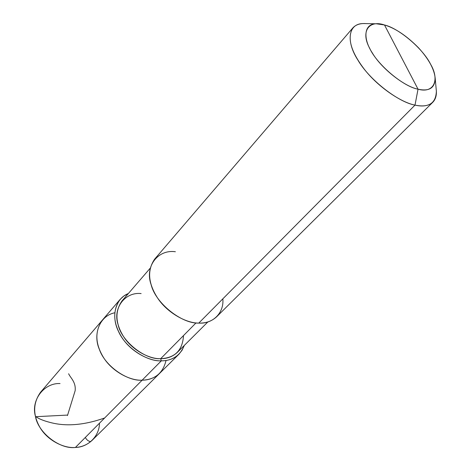 <?xml version="1.0" encoding="UTF-8"?>
<svg xmlns="http://www.w3.org/2000/svg" width="471" height="471" viewBox="0 0 471 471"><rect width="100%" height="100%" fill="white"/><g stroke="black" fill="none" stroke-linecap="round" stroke-linejoin="round"><path stroke-width="0.71" d="M178.962 354.174L182.118 350.165L184.279 345.455C180.128 355.623 172.474 360.757 161.323 360.845L142.13 380.191C129.967 380.886 111.998 371.313 103.467 357.43C95.071 343.606 94.7 331.178 102.354 320.133C94.7 331.178 95.071 343.606 103.467 357.43C111.998 371.313 129.967 380.886 142.13 380.191C155.012 379.691 162.984 373.12 166.039 360.474C162.984 373.12 155.012 379.691 142.13 380.191L161.323 360.845C168.171 360.91 174.052 358.684 178.962 354.174L92.239 440.238C87.388 444.73 81.777 447.138 75.413 447.45L142.13 380.191C127.247 381.398 105.039 366.061 99.375 349.405C92.716 334.363 99.552 315.753 114.741 312.797C99.552 315.753 92.716 334.363 99.375 349.405C105.039 366.061 127.247 381.398 142.13 380.191C148.877 380.162 154.712 377.883 159.622 373.368C154.712 377.883 148.877 380.162 142.13 380.191L75.413 447.45C87.736 447.338 99.469 436.393 99.475 423.193M60.035 383.553C44.362 382.717 30.768 399.867 35.402 416.193C37.916 432.566 59.77 449.575 75.413 447.45C63.915 448.616 47.453 440.338 40.035 427.562C32.723 414.851 32.905 403.07 40.577 392.208L120.087 299.444C112.463 310.507 113.016 323.1 121.736 337.224C130.597 351.425 148.989 361.381 161.323 360.845L160.67 358.69C175.024 357.966 182.63 350.265 183.49 335.587M418.036 89.184C403.347 86.735 376.794 64.297 369.635 48.183C360.403 31.48 368.976 19.588 384.489 24.975L418.036 89.184C429.105 91.627 434.833 88.065 435.21 78.48C434.368 69.296 428.793 59.063 418.489 47.771C406.608 35.772 395.281 28.178 384.489 24.975C399.008 28.342 423.04 48.831 430.559 64.168C439.967 79.952 433.909 93.794 418.036 89.184L384.489 24.975L376.37 23.785C363.83 23.627 362.735 38.434 372.331 52.958C381.616 68.825 405.013 86.852 418.036 89.184L415.004 105.104C422.675 106.882 428.61 105.928 432.814 102.236C435.793 99.134 436.911 94.765 436.175 89.131L436.364 91.197C435.94 103.29 428.822 107.93 415.004 105.104L418.036 89.184M207.882 321.917L177.332 352.379C172.698 356.653 167.146 358.755 160.67 358.69L196.024 322.906L160.67 358.69L161.323 360.845C147.087 361.71 125.545 347.763 118.515 331.449C111.162 317.001 114.741 298.873 128.395 293.51L123.891 295.976L120.087 299.444M432.814 102.236L216.654 316.765C211.762 321.234 205.803 323.341 198.78 323.088C212.445 324.13 224.225 313.209 222.842 298.826M175.377 251.744C157.997 249.188 144.456 266.415 151.167 284.814C155.53 303.041 181.629 323.948 198.78 323.088L415.004 105.104L198.78 323.088C186.145 323.283 166.946 312.556 157.432 297.766C148.059 283.053 147.135 270.171 154.647 259.127L352.85 27.901C346.962 37.668 350.754 51.404 364.23 69.113C377.919 86.941 401.369 102.607 415.004 105.104C398.719 102.472 369.299 79.929 357.854 60C345.991 41.76 347.845 23.332 363.6 23.556L365.679 23.591C360.121 23.232 355.84 24.669 352.85 27.901M141.123 293.574C125.209 291.732 112.434 308.063 118.127 324.778C121.677 341.404 144.938 359.885 160.67 358.69C149.066 359.167 131.798 349.788 123.49 336.453C115.301 323.177 114.806 311.337 121.995 300.94L150.149 268.252M67.07 415.104L35.896 416.688C38.875 418.849 43.603 420.762 50.085 422.428C65.869 426.691 84.056 425.213 104.644 417.983M85.328 437.453C86.67 439.926 88.448 441.333 90.673 441.663M67.465 415.569L75.166 390.647C76.008 381.91 70.526 378.013 68.619 373.744M436.364 91.197L435.21 78.48M363.6 23.556L376.37 23.785"/></g></svg>
